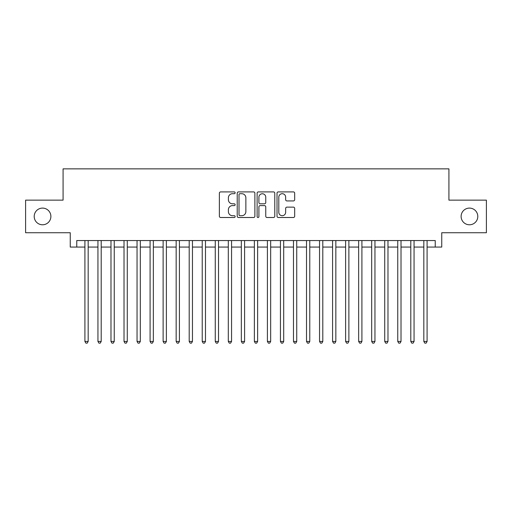 <?xml version="1.0" encoding="UTF-8"?>
<svg xmlns="http://www.w3.org/2000/svg" width="512" height="512" viewBox="0 0 512 512"><rect width="100%" height="100%" fill="white"/><g stroke="black" fill="none" stroke-linecap="round" stroke-linejoin="round"><path stroke-width="0.77" d="M235.142 192.806A0.896 0.896 0 0 0 234.246 191.91L220.653 191.91A1.28 1.28 0 0 0 219.373 193.19L219.373 216.224A1.28 1.28 0 0 0 220.653 217.504L234.246 217.504A0.896 0.896 0 0 0 235.142 216.608A0.896 0.896 0 0 0 234.246 215.712L232.486 215.712A4.096 4.096 0 0 1 228.397 211.616L228.397 209.696A4.096 4.096 0 0 1 232.486 205.6L234.246 205.6A0.896 0.896 0 0 0 235.142 204.704A0.896 0.896 0 0 0 234.246 203.808L232.486 203.808A4.096 4.096 0 0 1 228.397 199.718L228.397 197.798A4.096 4.096 0 0 1 232.486 193.702L234.246 193.702A0.896 0.896 0 0 0 235.142 192.806M461.114 216.435A8.346 8.346 0 0 0 469.453 224.781A8.346 8.346 0 0 0 477.798 216.435A8.346 8.346 0 0 0 469.453 208.096A8.346 8.346 0 0 0 461.114 216.435M34.202 216.435A8.346 8.346 0 0 0 42.547 224.781A8.346 8.346 0 0 0 50.886 216.435A8.346 8.346 0 0 0 42.547 208.096A8.346 8.346 0 0 0 34.202 216.435M293.395 200.934A1.28 1.28 0 0 0 294.675 199.654L294.675 193.19A1.28 1.28 0 0 0 293.395 191.91L278.298 191.91A1.28 1.28 0 0 0 277.018 193.19L277.018 216.224A1.28 1.28 0 0 0 278.298 217.504L293.395 217.504A1.28 1.28 0 0 0 294.675 216.224L294.675 208.416A1.28 1.28 0 0 0 293.395 207.136L286.931 207.136A1.28 1.28 0 0 0 285.651 208.416L285.651 212.288A3.424 3.424 0 0 1 282.227 215.712A3.424 3.424 0 0 1 278.81 212.288L278.81 197.126A3.424 3.424 0 0 1 282.227 193.702A3.424 3.424 0 0 1 285.651 197.126L285.651 199.654A1.28 1.28 0 0 0 286.931 200.934L293.395 200.934M76.762 247.072L76.762 240.55L435.238 240.55L435.238 247.072L441.754 247.072L441.754 232.73L486.4 232.73L486.4 200.141L448.922 200.141L448.922 168.858L63.078 168.858L63.078 200.141L25.6 200.141L25.6 232.73L70.246 232.73L70.246 247.072L84.909 247.072M254.88 193.19A1.28 1.28 0 0 0 253.6 191.91L238.502 191.91A1.28 1.28 0 0 0 237.222 193.19L237.222 216.224A1.28 1.28 0 0 0 238.502 217.504L253.6 217.504A1.28 1.28 0 0 0 254.88 216.224L254.88 193.19M258.4 191.91L273.498 191.91A1.28 1.28 0 0 1 274.778 193.19L274.778 216.224A1.28 1.28 0 0 1 273.498 217.504L267.034 217.504A1.28 1.28 0 0 1 265.754 216.224L265.754 206.88A1.28 1.28 0 0 0 264.474 205.6L260.192 205.6A1.28 1.28 0 0 0 258.912 206.88L258.912 216.608A0.896 0.896 0 0 1 258.016 217.504A0.896 0.896 0 0 1 257.12 216.608L257.12 193.19A1.28 1.28 0 0 1 258.4 191.91M88.173 247.072L97.946 247.072M101.203 247.072L110.982 247.072M114.24 247.072L124.019 247.072M127.277 247.072L137.05 247.072M140.314 247.072L150.086 247.072M153.344 247.072L163.123 247.072M166.381 247.072L176.16 247.072M179.418 247.072L189.197 247.072M192.454 247.072L202.227 247.072M205.485 247.072L215.264 247.072M218.522 247.072L228.301 247.072M231.558 247.072L241.338 247.072M244.595 247.072L254.368 247.072M257.632 247.072L267.405 247.072M270.662 247.072L280.442 247.072M283.699 247.072L293.478 247.072M296.736 247.072L306.515 247.072M309.773 247.072L319.546 247.072M322.803 247.072L332.582 247.072M335.84 247.072L345.619 247.072M348.877 247.072L358.656 247.072M361.914 247.072L371.686 247.072M374.95 247.072L384.723 247.072M387.981 247.072L397.76 247.072M401.018 247.072L410.797 247.072M414.054 247.072L423.827 247.072M427.091 247.072L435.238 247.072M239.91 193.702A0.896 0.896 0 0 0 239.014 194.598L239.014 214.816A0.896 0.896 0 0 0 239.91 215.712L241.766 215.712A4.096 4.096 0 0 0 245.862 211.616L245.862 197.798A4.096 4.096 0 0 0 241.766 193.702L239.91 193.702M265.754 197.19A3.424 3.424 0 0 0 262.336 193.766A3.424 3.424 0 0 0 258.912 197.19L258.912 202.528A1.28 1.28 0 0 0 260.192 203.808L264.474 203.808A1.28 1.28 0 0 0 265.754 202.528L265.754 197.19M88.173 240.55L88.173 341.446L84.909 341.446L84.909 240.55M88.173 341.446L87.194 343.142L85.888 343.142L84.909 341.446M101.203 240.55L101.203 341.446L97.946 341.446L97.946 240.55M101.203 341.446L100.23 343.142L98.925 343.142L97.946 341.446M114.24 240.55L114.24 341.446L110.982 341.446L110.982 240.55M114.24 341.446L113.261 343.142L111.962 343.142L110.982 341.446M127.277 240.55L127.277 341.446L124.019 341.446L124.019 240.55M127.277 341.446L126.298 343.142L124.992 343.142L124.019 341.446M140.314 240.55L140.314 341.446L137.05 341.446L137.05 240.55M140.314 341.446L139.334 343.142L138.029 343.142L137.05 341.446M153.344 240.55L153.344 341.446L150.086 341.446L150.086 240.55M153.344 341.446L152.371 343.142L151.066 343.142L150.086 341.446M166.381 240.55L166.381 341.446L163.123 341.446L163.123 240.55M166.381 341.446L165.402 343.142L164.102 343.142L163.123 341.446M179.418 240.55L179.418 341.446L176.16 341.446L176.16 240.55M179.418 341.446L178.438 343.142L177.139 343.142L176.16 341.446M192.454 240.55L192.454 341.446L189.197 341.446L189.197 240.55M192.454 341.446L191.475 343.142L190.17 343.142L189.197 341.446M205.485 240.55L205.485 341.446L202.227 341.446L202.227 240.55M205.485 341.446L204.512 343.142L203.206 343.142L202.227 341.446M218.522 240.55L218.522 341.446L215.264 341.446L215.264 240.55M218.522 341.446L217.549 343.142L216.243 343.142L215.264 341.446M231.558 240.55L231.558 341.446L228.301 341.446L228.301 240.55M231.558 341.446L230.579 343.142L229.28 343.142L228.301 341.446M244.595 240.55L244.595 341.446L241.338 341.446L241.338 240.55M244.595 341.446L243.616 343.142L242.31 343.142L241.338 341.446M257.632 240.55L257.632 341.446L254.368 341.446L254.368 240.55M257.632 341.446L256.653 343.142L255.347 343.142L254.368 341.446M270.662 240.55L270.662 341.446L267.405 341.446L267.405 240.55M270.662 341.446L269.69 343.142L268.384 343.142L267.405 341.446M283.699 240.55L283.699 341.446L280.442 341.446L280.442 240.55M283.699 341.446L282.72 343.142L281.421 343.142L280.442 341.446M296.736 240.55L296.736 341.446L293.478 341.446L293.478 240.55M296.736 341.446L295.757 343.142L294.451 343.142L293.478 341.446M309.773 240.55L309.773 341.446L306.515 341.446L306.515 240.55M309.773 341.446L308.794 343.142L307.488 343.142L306.515 341.446M322.803 240.55L322.803 341.446L319.546 341.446L319.546 240.55M322.803 341.446L321.83 343.142L320.525 343.142L319.546 341.446M335.84 240.55L335.84 341.446L332.582 341.446L332.582 240.55M335.84 341.446L334.861 343.142L333.562 343.142L332.582 341.446M348.877 240.55L348.877 341.446L345.619 341.446L345.619 240.55M348.877 341.446L347.898 343.142L346.598 343.142L345.619 341.446M361.914 240.55L361.914 341.446L358.656 341.446L358.656 240.55M361.914 341.446L360.934 343.142L359.629 343.142L358.656 341.446M374.95 240.55L374.95 341.446L371.686 341.446L371.686 240.55M374.95 341.446L373.971 343.142L372.666 343.142L371.686 341.446M387.981 240.55L387.981 341.446L384.723 341.446L384.723 240.55M387.981 341.446L387.008 343.142L385.702 343.142L384.723 341.446M401.018 240.55L401.018 341.446L397.76 341.446L397.76 240.55M401.018 341.446L400.038 343.142L398.739 343.142L397.76 341.446M414.054 240.55L414.054 341.446L410.797 341.446L410.797 240.55M414.054 341.446L413.075 343.142L411.77 343.142L410.797 341.446M427.091 240.55L427.091 341.446L423.827 341.446L423.827 240.55M427.091 341.446L426.112 343.142L424.806 343.142L423.827 341.446"/></g></svg>
